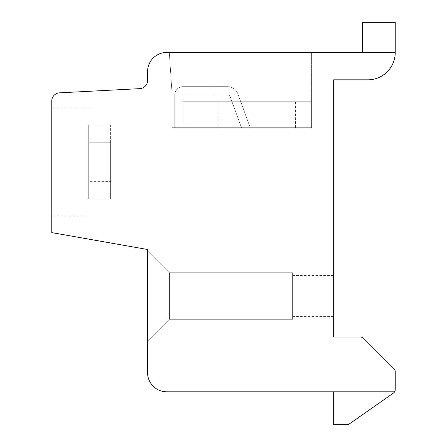 <?xml version="1.0" encoding="UTF-8"?>
<svg xmlns="http://www.w3.org/2000/svg" width="447" height="447" viewBox="0 0 447 447"><rect width="100%" height="100%" fill="white"/><g stroke="black" fill="none" stroke-linecap="round" stroke-linejoin="round"><path stroke-width="0.34" stroke-dasharray="2.23 1.68" d="M166.714 52.455L395.232 52.455L395.232 22.35L362.388 22.35L362.388 52.455L395.232 52.455A27.368 27.368 0 0 1 367.864 79.823L333.652 79.823L333.652 337.077L360.69 337.077A4.107 4.107 0 0 1 363.59 338.278L394.025 368.714A4.107 4.107 0 0 1 395.232 371.613L395.232 389.672A4.107 4.107 0 0 1 394.628 391.807L166.714 391.807A19.16 19.16 0 0 1 147.555 372.653L147.555 249.499L51.768 232.608L51.768 101.033A8.208 8.208 0 0 1 59.982 92.82L139.347 88.662A8.208 8.208 0 0 0 147.555 80.449L147.555 71.609A19.16 19.16 0 0 1 166.714 52.455M362.388 52.455L395.232 52.455M311.62 52.455L169.312 52.455L311.62 52.455L169.312 52.455L311.62 52.455L169.312 52.455L311.62 52.455L169.312 52.455L311.62 52.455L169.312 52.455L311.62 52.455L169.312 52.455L311.62 52.455L169.312 52.455L311.62 52.455L169.312 52.455L311.62 52.455L169.312 52.455L311.62 52.455L169.312 52.455L311.62 52.455L169.312 52.455L311.62 52.455L169.312 52.455L311.62 52.455L169.312 52.455L311.62 52.455L169.312 52.455L311.62 52.455L169.312 52.455L311.62 52.455L311.62 127.713L172.05 127.713L172.05 93.507L169.312 52.455L172.05 93.507L169.312 52.455L172.05 93.507L169.312 52.455L172.05 93.507L169.312 52.455L172.05 93.507L169.312 52.455L172.05 93.507L169.312 52.455L172.05 93.507L169.312 52.455L172.05 93.507L169.312 52.455L172.05 93.507L169.312 52.455L172.05 93.507L169.312 52.455L172.05 93.507L169.312 52.455L172.05 93.507L169.312 52.455L172.05 93.507L169.312 52.455L172.05 93.507L169.312 52.455L172.05 93.507L169.312 52.455L172.05 93.507L172.05 127.713L172.05 93.507L172.05 127.713L172.05 93.507L172.05 127.713L172.05 93.507L172.05 127.713L172.05 93.507L172.05 127.713L172.05 93.507L172.05 127.713L172.05 93.507L172.05 127.713L172.05 93.507L172.05 127.713L172.05 93.507L172.05 127.713L172.05 93.507L172.05 127.713L172.05 93.507L172.05 127.713L172.05 93.507L172.05 127.713L172.05 93.507L172.05 127.713L172.05 93.507L172.05 127.713L172.05 93.507L172.05 127.713L311.62 127.713L311.62 101.715L182.996 101.715L311.62 101.715L182.996 101.715L311.62 101.715L182.996 101.715L311.62 101.715L182.996 101.715L311.62 101.715L182.996 101.715L311.62 101.715L182.996 101.715L311.62 101.715L182.996 101.715L311.62 101.715L182.996 101.715L311.62 101.715L182.996 101.715L311.62 101.715L182.996 101.715L311.62 101.715L182.996 101.715L311.62 101.715L182.996 101.715L311.62 101.715L182.996 101.715L311.62 101.715L182.996 101.715L311.62 101.715L182.996 101.715L311.62 101.715L311.62 127.713L174.788 127.713L174.788 94.876A8.208 8.208 0 0 1 182.996 86.662L213.102 86.662L213.102 94.876L182.996 94.876L182.996 127.713L174.788 127.713L174.788 94.876A8.208 8.208 0 0 1 182.996 86.662L227.607 86.662A10.946 10.946 0 0 1 237.893 93.864L250.214 127.713L241.475 127.713L230.177 96.675A2.738 2.738 0 0 0 227.607 94.876L182.996 94.876L182.996 127.713L182.996 101.715L182.996 127.713L174.788 127.713L174.788 94.876A8.208 8.208 0 0 1 182.996 86.662L213.102 86.662L213.102 94.876L182.996 94.876L182.996 127.713L174.788 127.713L174.788 94.876A8.208 8.208 0 0 1 182.996 86.662L213.102 86.662L213.102 94.876L182.996 94.876L182.996 127.713L182.996 101.715L182.996 127.713L174.788 127.713L174.788 94.876A8.208 8.208 0 0 1 182.996 86.662L213.102 86.662L213.102 94.876L182.996 94.876L182.996 127.713L174.788 127.713L174.788 94.876A8.208 8.208 0 0 1 182.996 86.662L227.607 86.662A10.946 10.946 0 0 1 237.893 93.864L250.214 127.713L241.475 127.713L230.177 96.675A2.738 2.738 0 0 0 227.607 94.876L182.996 94.876L182.996 127.713L182.996 101.715L182.996 127.713L174.788 127.713L174.788 94.876A8.208 8.208 0 0 1 182.996 86.662L213.102 86.662L213.102 94.876L182.996 94.876L182.996 127.713L174.788 127.713L174.788 94.876A8.208 8.208 0 0 1 182.996 86.662L227.607 86.662A10.946 10.946 0 0 1 237.893 93.864L250.214 127.713L241.475 127.713L230.177 96.675A2.738 2.738 0 0 0 227.607 94.876L182.996 94.876L182.996 127.713L182.996 101.715L182.996 127.713L174.788 127.713L174.788 94.876A8.208 8.208 0 0 1 182.996 86.662L213.102 86.662L213.102 94.876L182.996 94.876L182.996 127.713L174.788 127.713L174.788 94.876A8.208 8.208 0 0 1 182.996 86.662L213.102 86.662L213.102 94.876L182.996 94.876L182.996 127.713L182.996 101.715L182.996 127.713L174.788 127.713L174.788 94.876A8.208 8.208 0 0 1 182.996 86.662L213.102 86.662L213.102 94.876L182.996 94.876L182.996 127.713L174.788 127.713L174.788 94.876A8.208 8.208 0 0 1 182.996 86.662L227.607 86.662A10.946 10.946 0 0 1 237.893 93.864L250.214 127.713L241.475 127.713L230.177 96.675A2.738 2.738 0 0 0 227.607 94.876L182.996 94.876L182.996 127.713L182.996 101.715L182.996 127.713L174.788 127.713L174.788 94.876A8.208 8.208 0 0 1 182.996 86.662L213.102 86.662L213.102 94.876L182.996 94.876L182.996 127.713L174.788 127.713L174.788 94.876A8.208 8.208 0 0 1 182.996 86.662L227.607 86.662A10.946 10.946 0 0 1 237.893 93.864L250.214 127.713L241.475 127.713L230.177 96.675A2.738 2.738 0 0 0 227.607 94.876L182.996 94.876L182.996 127.713L182.996 101.715L182.996 127.713L174.788 127.713L174.788 94.876A8.208 8.208 0 0 1 182.996 86.662L213.102 86.662L213.102 94.876L182.996 94.876L182.996 127.713L174.788 127.713L174.788 94.876A8.208 8.208 0 0 1 182.996 86.662L213.102 86.662L213.102 94.876L182.996 94.876L182.996 127.713L182.996 101.715L182.996 127.713L174.788 127.713L174.788 94.876A8.208 8.208 0 0 1 182.996 86.662L213.102 86.662L213.102 94.876L182.996 94.876L182.996 127.713L174.788 127.713L174.788 94.876A8.208 8.208 0 0 1 182.996 86.662L227.607 86.662A10.946 10.946 0 0 1 237.893 93.864L250.214 127.713L241.475 127.713L230.177 96.675A2.738 2.738 0 0 0 227.607 94.876L182.996 94.876L182.996 127.713L182.996 101.715L182.996 127.713L174.788 127.713L174.788 94.876A8.208 8.208 0 0 1 182.996 86.662L213.102 86.662L213.102 94.876L182.996 94.876L182.996 127.713L174.788 127.713L174.788 94.876A8.208 8.208 0 0 1 182.996 86.662L227.607 86.662A10.946 10.946 0 0 1 237.893 93.864L250.214 127.713L241.475 127.713L230.177 96.675A2.738 2.738 0 0 0 227.607 94.876L182.996 94.876L182.996 127.713L182.996 101.715L182.996 127.713L174.788 127.713L174.788 94.876A8.208 8.208 0 0 1 182.996 86.662L213.102 86.662L213.102 94.876L182.996 94.876L182.996 127.713L174.788 127.713L174.788 94.876A8.208 8.208 0 0 1 182.996 86.662L213.102 86.662L213.102 94.876L182.996 94.876L182.996 127.713L182.996 101.715L182.996 127.713L174.788 127.713L174.788 94.876A8.208 8.208 0 0 1 182.996 86.662L213.102 86.662L213.102 94.876L182.996 94.876L182.996 127.713L174.788 127.713L174.788 94.876A8.208 8.208 0 0 1 182.996 86.662L227.607 86.662A10.946 10.946 0 0 1 237.893 93.864L250.214 127.713L241.475 127.713L230.177 96.675A2.738 2.738 0 0 0 227.607 94.876L182.996 94.876L182.996 127.713L182.996 101.715L182.996 127.713L174.788 127.713L174.788 94.876A8.208 8.208 0 0 1 182.996 86.662L213.102 86.662L213.102 94.876L182.996 94.876L182.996 127.713L174.788 127.713L174.788 94.876A8.208 8.208 0 0 1 182.996 86.662L227.607 86.662A10.946 10.946 0 0 1 237.893 93.864L250.214 127.713L241.475 127.713L230.177 96.675A2.738 2.738 0 0 0 227.607 94.876L182.996 94.876L182.996 127.713L182.996 101.715L182.996 127.713L174.788 127.713L174.788 94.876A8.208 8.208 0 0 1 182.996 86.662L213.102 86.662L213.102 94.876L182.996 94.876L182.996 127.713L174.788 127.713L174.788 94.876A8.208 8.208 0 0 1 182.996 86.662L213.102 86.662L213.102 94.876L182.996 94.876L182.996 127.713L182.996 101.715L182.996 127.713L174.788 127.713L174.788 94.876A8.208 8.208 0 0 1 182.996 86.662L213.102 86.662L213.102 94.876L182.996 94.876L182.996 127.713L174.788 127.713L174.788 94.876A8.208 8.208 0 0 1 182.996 86.662L227.607 86.662A10.946 10.946 0 0 1 237.893 93.864L250.214 127.713L241.475 127.713L230.177 96.675A2.738 2.738 0 0 0 227.607 94.876L182.996 94.876L182.996 127.713L182.996 101.715L182.996 127.713L311.62 127.713L172.05 127.713L311.62 127.713L311.62 101.715L311.62 127.713L172.05 127.713L311.62 127.713L311.62 101.715L311.62 127.713L172.05 127.713L311.62 127.713L311.62 101.715L311.62 127.713L172.05 127.713L311.62 127.713L311.62 101.715L311.62 127.713L172.05 127.713L311.62 127.713L311.62 101.715L311.62 127.713L172.05 127.713L311.62 127.713L311.62 101.715L311.62 127.713L172.05 127.713L311.62 127.713L311.62 101.715L311.62 127.713L172.05 127.713L311.62 127.713L311.62 101.715L311.62 127.713L172.05 127.713L311.62 127.713L311.62 101.715L311.62 127.713L172.05 127.713L311.62 127.713L311.62 101.715L311.62 127.713L172.05 127.713L311.62 127.713L311.62 101.715L311.62 127.713L172.05 127.713L311.62 127.713L311.62 101.715L311.62 127.713L172.05 127.713L311.62 127.713L311.62 101.715L311.62 127.713L172.05 127.713L311.62 127.713L311.62 101.715L311.62 127.713L182.996 127.713L311.62 127.713L311.62 52.455M257.159 101.715L295.478 101.715L257.159 101.715M257.159 127.713L295.478 127.713L257.159 127.713M250.214 127.713L241.475 127.713L230.177 96.675A2.738 2.738 0 0 0 227.607 94.876L213.102 94.876L213.102 86.662L227.607 86.662A10.946 10.946 0 0 1 237.893 93.864L250.214 127.713L241.475 127.713L230.177 96.675A2.738 2.738 0 0 0 227.607 94.876L213.102 94.876L213.102 86.662L213.102 94.876L213.102 86.662L227.607 86.662A10.946 10.946 0 0 1 237.893 93.864L250.214 127.713L241.475 127.713L230.177 96.675A2.738 2.738 0 0 0 227.607 94.876L213.102 94.876L213.102 86.662L227.607 86.662A10.946 10.946 0 0 1 237.893 93.864L250.214 127.713L241.475 127.713L230.177 96.675A2.738 2.738 0 0 0 227.607 94.876L213.102 94.876L213.102 86.662L213.102 94.876L213.102 86.662L227.607 86.662A10.946 10.946 0 0 1 237.893 93.864L250.214 127.713L241.475 127.713L230.177 96.675A2.738 2.738 0 0 0 227.607 94.876L213.102 94.876L213.102 86.662L227.607 86.662A10.946 10.946 0 0 1 237.893 93.864L250.214 127.713L241.475 127.713L230.177 96.675A2.738 2.738 0 0 0 227.607 94.876L213.102 94.876L213.102 86.662L213.102 94.876L213.102 86.662L227.607 86.662A10.946 10.946 0 0 1 237.893 93.864L250.214 127.713L241.475 127.713L230.177 96.675A2.738 2.738 0 0 0 227.607 94.876L213.102 94.876L213.102 86.662L227.607 86.662A10.946 10.946 0 0 1 237.893 93.864L250.214 127.713L241.475 127.713L230.177 96.675A2.738 2.738 0 0 0 227.607 94.876L213.102 94.876L213.102 86.662L213.102 94.876L213.102 86.662L227.607 86.662A10.946 10.946 0 0 1 237.893 93.864L250.214 127.713L241.475 127.713L230.177 96.675A2.738 2.738 0 0 0 227.607 94.876L213.102 94.876L213.102 86.662L227.607 86.662A10.946 10.946 0 0 1 237.893 93.864L250.214 127.713L241.475 127.713L230.177 96.675A2.738 2.738 0 0 0 227.607 94.876L213.102 94.876L213.102 86.662L213.102 94.876L213.102 86.662L227.607 86.662A10.946 10.946 0 0 1 237.893 93.864L250.214 127.713L241.475 127.713L230.177 96.675A2.738 2.738 0 0 0 227.607 94.876L213.102 94.876L213.102 86.662L227.607 86.662A10.946 10.946 0 0 1 237.893 93.864L250.214 127.713L241.475 127.713L230.177 96.675A2.738 2.738 0 0 0 227.607 94.876L213.102 94.876L213.102 86.662L213.102 94.876L213.102 86.662L227.607 86.662A10.946 10.946 0 0 1 237.893 93.864L250.214 127.713L241.475 127.713L230.177 96.675A2.738 2.738 0 0 0 227.607 94.876L213.102 94.876L213.102 86.662L227.607 86.662A10.946 10.946 0 0 1 237.893 93.864L250.214 127.713L241.475 127.713L230.177 96.675A2.738 2.738 0 0 0 227.607 94.876L213.102 94.876L213.102 86.662L213.102 94.876L213.102 86.662L227.607 86.662A10.946 10.946 0 0 1 237.893 93.864L250.214 127.713L241.475 127.713L230.177 96.675A2.738 2.738 0 0 0 227.607 94.876L213.102 94.876L213.102 86.662L227.607 86.662A10.946 10.946 0 0 1 237.893 93.864L250.214 127.713L241.475 127.713L230.177 96.675A2.738 2.738 0 0 0 227.607 94.876L213.102 94.876L213.102 86.662L213.102 94.876L213.102 86.662L227.607 86.662A10.946 10.946 0 0 1 237.893 93.864L250.214 127.713L241.475 127.713L230.177 96.675A2.738 2.738 0 0 0 227.607 94.876L213.102 94.876L213.102 86.662L227.607 86.662A10.946 10.946 0 0 1 237.893 93.864L250.214 127.713L241.475 127.713L230.177 96.675A2.738 2.738 0 0 0 227.607 94.876L213.102 94.876L213.102 86.662L213.102 94.876L213.102 86.662L227.607 86.662A10.946 10.946 0 0 1 237.893 93.864L250.214 127.713L241.475 127.713L230.177 96.675A2.738 2.738 0 0 0 227.607 94.876L213.102 94.876L213.102 86.662L227.607 86.662A10.946 10.946 0 0 1 237.893 93.864L250.214 127.713L241.475 127.713L230.177 96.675A2.738 2.738 0 0 0 227.607 94.876L213.102 94.876L213.102 86.662L213.102 94.876L213.102 86.662L227.607 86.662A10.946 10.946 0 0 1 237.893 93.864L250.214 127.713M333.652 296.026L333.652 275.497L333.652 296.026M333.652 391.807L333.652 424.65L333.652 391.807L333.652 424.65L333.652 391.807L333.652 424.65L333.652 391.807L333.652 424.65L333.652 391.807L333.652 424.65L333.652 391.807L333.652 424.65L333.652 391.807L333.652 424.65L333.652 391.807L333.652 424.65L333.652 391.807L333.652 424.65L333.652 391.807L333.652 424.65L333.652 391.807L333.652 424.65L333.652 391.807L333.652 424.65L333.652 391.807L333.652 424.65L333.652 391.807L333.652 424.65L333.652 391.807L333.652 424.65L347.034 424.65A4.107 4.107 0 0 0 349.386 423.907L393.477 393.036A4.107 4.107 0 0 0 394.628 391.807A4.107 4.107 0 0 1 393.477 393.036A4.107 4.107 0 0 0 394.628 391.807A4.107 4.107 0 0 1 393.477 393.036A4.107 4.107 0 0 0 394.628 391.807A4.107 4.107 0 0 1 393.477 393.036A4.107 4.107 0 0 0 394.628 391.807A4.107 4.107 0 0 1 393.477 393.036A4.107 4.107 0 0 0 394.628 391.807A4.107 4.107 0 0 1 393.477 393.036A4.107 4.107 0 0 0 394.628 391.807A4.107 4.107 0 0 1 393.477 393.036A4.107 4.107 0 0 0 394.628 391.807A4.107 4.107 0 0 1 393.477 393.036A4.107 4.107 0 0 0 394.628 391.807A4.107 4.107 0 0 1 393.477 393.036A4.107 4.107 0 0 0 394.628 391.807A4.107 4.107 0 0 1 393.477 393.036A4.107 4.107 0 0 0 394.628 391.807A4.107 4.107 0 0 1 393.477 393.036A4.107 4.107 0 0 0 394.628 391.807A4.107 4.107 0 0 1 393.477 393.036A4.107 4.107 0 0 0 394.628 391.807A4.107 4.107 0 0 1 393.477 393.036A4.107 4.107 0 0 0 394.628 391.807A4.107 4.107 0 0 1 393.477 393.036A4.107 4.107 0 0 0 394.628 391.807A4.107 4.107 0 0 1 393.477 393.036A4.107 4.107 0 0 0 394.628 391.807L333.652 391.807L394.628 391.807M333.652 424.65L347.034 424.65A4.107 4.107 0 0 0 349.386 423.907L393.477 393.036L349.386 423.907A4.107 4.107 0 0 1 347.034 424.65A4.107 4.107 0 0 0 349.386 423.907A4.107 4.107 0 0 1 347.034 424.65A4.107 4.107 0 0 0 349.386 423.907A4.107 4.107 0 0 1 347.034 424.65A4.107 4.107 0 0 0 349.386 423.907A4.107 4.107 0 0 1 347.034 424.65A4.107 4.107 0 0 0 349.386 423.907A4.107 4.107 0 0 1 347.034 424.65A4.107 4.107 0 0 0 349.386 423.907A4.107 4.107 0 0 1 347.034 424.65A4.107 4.107 0 0 0 349.386 423.907A4.107 4.107 0 0 1 347.034 424.65A4.107 4.107 0 0 0 349.386 423.907A4.107 4.107 0 0 1 347.034 424.65A4.107 4.107 0 0 0 349.386 423.907A4.107 4.107 0 0 1 347.034 424.65A4.107 4.107 0 0 0 349.386 423.907A4.107 4.107 0 0 1 347.034 424.65A4.107 4.107 0 0 0 349.386 423.907A4.107 4.107 0 0 1 347.034 424.65A4.107 4.107 0 0 0 349.386 423.907A4.107 4.107 0 0 1 347.034 424.65A4.107 4.107 0 0 0 349.386 423.907A4.107 4.107 0 0 1 347.034 424.65A4.107 4.107 0 0 0 349.386 423.907A4.107 4.107 0 0 1 347.034 424.65L333.652 424.65M147.555 250.868L147.555 341.178L147.555 250.868L147.555 341.178L147.555 250.868L147.555 341.178L147.555 250.868L147.555 341.178L147.555 250.868L147.555 341.178L147.555 250.868L147.555 341.178L147.555 250.868L147.555 341.178L147.555 250.868L147.555 341.178L147.555 250.868L147.555 341.178L147.555 250.868L147.555 341.178L147.555 250.868L147.555 341.178L147.555 250.868L147.555 341.178L147.555 250.868L147.555 341.178L147.555 250.868L147.555 341.178L147.555 250.868L147.555 341.178L147.555 250.868L169.452 272.759L169.452 319.287L147.555 341.178L169.452 319.287L292.601 319.287L292.601 272.759L292.601 319.287L292.601 272.759L292.601 319.287L292.601 272.759L292.601 319.287L292.601 272.759L292.601 319.287L292.601 272.759L292.601 319.287L292.601 272.759L292.601 319.287L292.601 272.759L292.601 319.287L292.601 272.759L292.601 319.287L292.601 272.759L292.601 319.287L292.601 272.759L292.601 319.287L292.601 272.759L292.601 319.287L292.601 272.759L292.601 319.287L292.601 272.759L292.601 319.287L292.601 272.759L292.601 319.287L292.601 272.759L292.601 319.287L169.452 319.287L169.452 272.759L292.601 272.759L169.452 272.759L147.555 250.868L169.452 272.759L169.452 319.287L147.555 341.178L169.452 319.287L292.601 319.287L169.452 319.287L169.452 272.759L292.601 272.759L169.452 272.759L147.555 250.868L169.452 272.759L169.452 319.287L147.555 341.178L169.452 319.287L292.601 319.287L169.452 319.287L169.452 272.759L292.601 272.759L169.452 272.759L147.555 250.868L169.452 272.759L169.452 319.287L147.555 341.178L169.452 319.287L292.601 319.287L169.452 319.287L169.452 272.759L292.601 272.759L169.452 272.759L147.555 250.868L169.452 272.759L169.452 319.287L147.555 341.178L169.452 319.287L292.601 319.287L169.452 319.287L169.452 272.759L292.601 272.759L169.452 272.759L147.555 250.868L169.452 272.759L169.452 319.287L147.555 341.178L169.452 319.287L292.601 319.287L169.452 319.287L169.452 272.759L292.601 272.759L169.452 272.759L147.555 250.868L169.452 272.759L169.452 319.287L147.555 341.178L169.452 319.287L292.601 319.287L169.452 319.287L169.452 272.759L292.601 272.759L169.452 272.759L147.555 250.868L169.452 272.759L169.452 319.287L147.555 341.178L169.452 319.287L292.601 319.287L169.452 319.287L169.452 272.759L292.601 272.759L169.452 272.759L147.555 250.868L169.452 272.759L169.452 319.287L147.555 341.178L169.452 319.287L292.601 319.287L169.452 319.287L169.452 272.759L292.601 272.759L169.452 272.759L147.555 250.868L169.452 272.759L169.452 319.287L147.555 341.178L169.452 319.287L292.601 319.287L169.452 319.287L169.452 272.759L292.601 272.759L169.452 272.759L147.555 250.868L169.452 272.759L169.452 319.287L147.555 341.178L169.452 319.287L292.601 319.287L169.452 319.287L169.452 272.759L292.601 272.759L169.452 272.759L147.555 250.868L169.452 272.759L169.452 319.287L147.555 341.178L169.452 319.287L292.601 319.287L169.452 319.287L169.452 272.759L292.601 272.759L169.452 272.759L147.555 250.868L169.452 272.759L169.452 319.287L147.555 341.178L169.452 319.287L292.601 319.287L169.452 319.287L169.452 272.759L292.601 272.759L169.452 272.759L147.555 250.868L169.452 272.759L169.452 319.287L147.555 341.178L169.452 319.287L292.601 319.287L169.452 319.287L169.452 272.759L292.601 272.759L169.452 272.759L147.555 250.868L169.452 272.759L169.452 319.287L147.555 341.178L169.452 319.287L292.601 319.287L169.452 319.287L169.452 272.759L292.601 272.759L169.452 272.759L147.555 250.868M51.768 161.926L51.768 107.872L51.768 161.926M88.718 199.016L88.718 142.196L110.61 142.235L110.61 199.01L110.61 142.235L88.718 142.213L110.61 142.235L110.61 199.01L110.61 142.235L88.718 142.213L110.61 142.235L110.61 199.01L110.61 142.235L88.718 142.213L110.61 142.235L110.61 199.01L110.61 142.235L88.718 142.213L110.61 142.235L110.61 199.01L110.61 142.235L88.718 142.213L110.61 142.235L110.61 199.01L110.61 142.235L88.718 142.213L110.61 142.235L110.61 199.01L110.61 142.235L88.718 142.213L110.61 142.235L110.61 199.01M110.61 124.886L88.718 124.864L88.718 181.633L88.718 124.864L110.61 124.886L88.718 124.864L88.718 181.633L88.718 124.864L110.61 124.886L88.718 124.864L88.718 181.633L88.718 124.864L110.61 124.886L88.718 124.864L88.718 181.633L88.718 124.864L110.61 124.886L88.718 124.864L88.718 181.633L88.718 124.864L110.61 124.886L88.718 124.864L88.718 181.633L88.718 124.864L110.61 124.886L88.718 124.864L88.718 181.633L88.718 124.864L110.61 124.886L88.718 124.864L88.718 181.633L110.61 181.611M110.61 124.842L110.61 199.021M88.718 124.83L88.718 198.982L110.61 198.96L88.718 198.982L88.718 142.213L88.718 198.982L110.61 198.96L88.718 198.982L88.718 142.196L88.718 198.982L110.61 198.96L88.718 198.982L88.718 142.196L88.718 198.982L110.61 198.96L88.718 198.982L88.718 142.196L88.718 198.982L110.61 198.96L88.718 198.982L88.718 142.196L88.718 198.982L110.61 198.96L88.718 198.982L88.718 142.196L88.718 198.982L110.61 198.96L88.718 198.982L88.718 142.196L88.718 198.982L110.61 198.96M110.61 142.207L110.61 124.825M88.718 142.196L88.718 181.65M292.601 296.026L292.601 275.497L292.601 296.026M295.478 127.713L295.478 101.715M218.846 127.713L218.846 101.715M88.718 215.974L51.768 215.974M88.718 107.872L51.768 107.872M333.652 316.549L292.601 316.549M333.652 275.497L292.601 275.497"/><path stroke-width="0.67" d="M395.232 52.455L166.714 52.455A19.16 19.16 0 0 0 147.555 71.609L147.555 80.449A8.208 8.208 0 0 1 139.347 88.662L59.982 92.82A8.208 8.208 0 0 0 51.768 101.033L51.768 232.608L147.555 249.499L147.555 372.653A19.16 19.16 0 0 0 166.714 391.807L394.628 391.807A4.107 4.107 0 0 0 395.232 389.672L395.232 371.613A4.107 4.107 0 0 0 394.025 368.714L363.59 338.278A4.107 4.107 0 0 0 360.69 337.077L333.652 337.077L333.652 79.823L367.864 79.823A27.368 27.368 0 0 0 395.232 52.455L395.232 22.35L362.388 22.35L362.388 52.455M333.652 391.807L333.652 424.65L347.034 424.65A4.107 4.107 0 0 0 349.386 423.907L393.477 393.036A4.107 4.107 0 0 0 394.628 391.807M333.652 424.65L347.034 424.65L333.652 424.65"/></g></svg>
